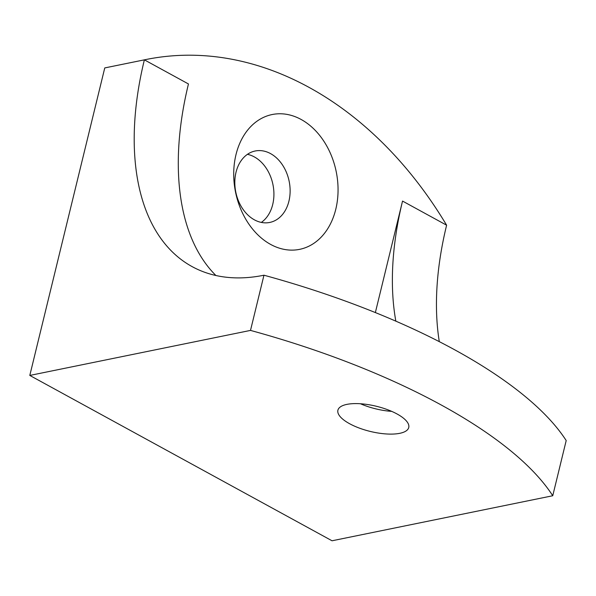 <?xml version="1.0" encoding="UTF-8"?>
<svg xmlns="http://www.w3.org/2000/svg" width="596" height="596" viewBox="0 0 596 596"><rect width="100%" height="100%" fill="white"/><g stroke="black" fill="none" stroke-linecap="round" stroke-linejoin="round"><path stroke-width="0.89" d="M360.446 403.753A36.46 12.948 -166.3 0 0 391.721 411.374M301.114 119.461A68.801 51.368 78.5 0 0 235.986 154.647A68.801 51.368 78.5 0 0 270.651 244.427A68.801 51.368 78.5 0 0 335.786 209.241A68.801 51.368 78.5 0 0 301.114 119.461M254.403 219.835A36.46 27.222 -101.5 0 1 234.824 182.018A36.46 27.222 -101.5 0 1 255.185 150.997A36.46 27.222 -101.5 0 1 270.547 153.604A36.46 27.222 -101.5 0 1 290.125 191.42A36.46 27.222 -101.5 0 1 269.764 222.442A36.46 27.222 -101.5 0 1 254.403 219.835M375.361 312.572L402.538 201.075L446.613 225.191A387.564 289.351 78.5 0 0 308.952 87.329A387.564 289.351 78.5 0 0 145.662 59.585A387.564 289.351 78.5 0 0 144.374 59.846L104.762 67.929A387.564 289.351 -101.5 0 1 106.051 67.661L145.662 59.585M261.316 222.412A36.46 27.222 78.5 0 0 273.653 189.163A36.46 27.222 78.5 0 0 254.343 156.912A36.46 27.222 78.5 0 0 247.429 154.334M349.561 423.696A36.46 12.948 13.7 0 1 337.902 410.212A36.46 12.948 13.7 0 1 360.267 403.738A36.46 12.948 13.7 0 1 397.1 414.004A36.46 12.948 13.7 0 1 408.752 427.488A36.46 12.948 13.7 0 1 386.394 433.962A36.46 12.948 13.7 0 1 349.561 423.696M552.745 495.745A387.564 137.624 -166.3 0 0 250.506 330.407L263.961 275.21A387.564 137.624 13.7 0 1 566.2 440.556L552.745 495.745L332.039 540.781L29.8 375.435L104.762 67.929M250.506 330.407L29.8 375.435M446.613 225.191A277.81 156.294 -61.3 0 0 439.297 341.65M215.908 275.508A277.81 156.294 -61.3 0 1 188.455 83.962L144.374 59.846A277.81 156.294 -61.3 0 0 192.135 266.621A277.81 156.294 -61.3 0 0 263.961 275.21M402.538 201.075A277.81 156.294 -61.3 0 0 395.841 321.155"/></g></svg>
